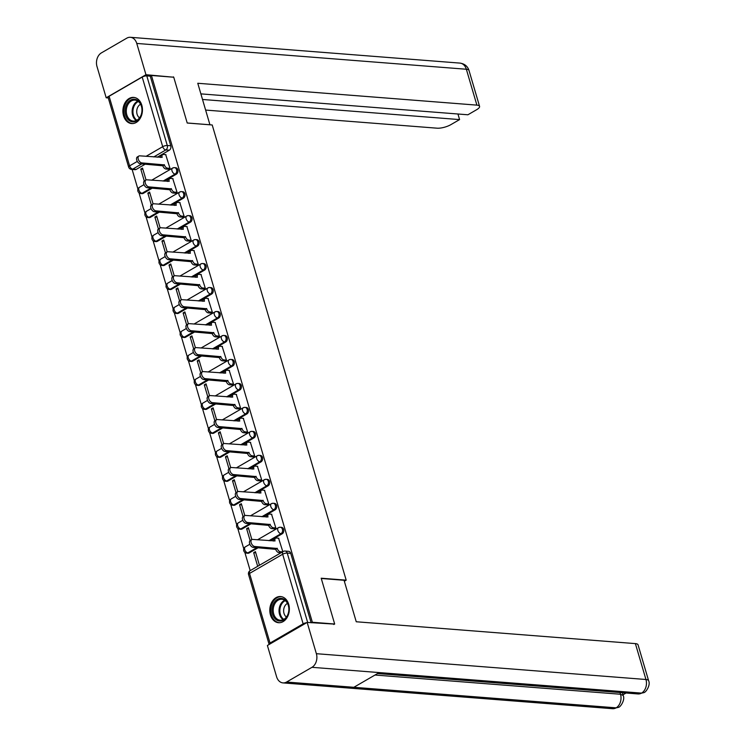 <?xml version="1.0" encoding="UTF-8"?>
<svg xmlns="http://www.w3.org/2000/svg" width="746" height="746" viewBox="0 0 746 746"><rect width="100%" height="100%" fill="white"/><g stroke="black" fill="none" stroke-linecap="round" stroke-linejoin="round"><path stroke-width="1.12" d="M164.297 181.175L176.373 174.172A3.366 2.499 -85.5 0 0 177.809 169.743A3.366 2.499 -85.5 0 0 175.73 167.747L174.499 167.654A3.366 2.499 94.5 0 1 176.578 169.65A3.366 2.499 94.5 0 1 175.142 174.079L163.066 181.082M171.356 205.15L183.432 198.147A3.366 2.499 -85.5 0 0 184.868 193.718A3.366 2.499 -85.5 0 0 182.789 191.722L181.558 191.629A3.366 2.499 94.5 0 1 183.637 193.624A3.366 2.499 94.5 0 1 182.201 198.054L170.125 205.057M178.406 229.125L190.491 222.121A3.366 2.499 -85.5 0 0 191.927 217.692A3.366 2.499 -85.5 0 0 189.848 215.697L188.617 215.603A3.366 2.499 94.5 0 1 190.687 217.599A3.366 2.499 94.5 0 1 189.251 222.028L177.175 229.031M185.465 253.099L197.541 246.096A3.366 2.499 -85.5 0 0 198.977 241.667A3.366 2.499 -85.5 0 0 196.897 239.671L195.666 239.569A3.366 2.499 94.5 0 1 197.746 241.573A3.366 2.499 94.5 0 1 196.31 246.003L184.234 253.006M192.524 277.074L204.6 270.071A3.366 2.499 -85.5 0 0 206.036 265.641A3.366 2.499 -85.5 0 0 203.956 263.646L202.726 263.543A3.366 2.499 94.5 0 1 204.805 265.548A3.366 2.499 94.5 0 1 203.369 269.977L191.293 276.98M199.574 301.048L211.659 294.045A3.366 2.499 -85.5 0 0 213.086 289.616A3.366 2.499 -85.5 0 0 211.015 287.62L209.785 287.518A3.366 2.499 94.5 0 1 211.855 289.513A3.366 2.499 94.5 0 1 210.419 293.943L198.343 300.955M206.633 325.023L218.709 318.02A3.366 2.499 -85.5 0 0 220.145 313.59A3.366 2.499 -85.5 0 0 218.065 311.586L216.834 311.492A3.366 2.499 94.5 0 1 218.914 313.488A3.366 2.499 94.5 0 1 217.478 317.917L205.402 324.92M213.692 348.997L225.768 341.994A3.366 2.499 -85.5 0 0 227.204 337.565A3.366 2.499 -85.5 0 0 225.124 335.56L223.893 335.467A3.366 2.499 94.5 0 1 225.973 337.462A3.366 2.499 94.5 0 1 224.537 341.892L212.461 348.895M220.741 372.972L232.827 365.969A3.366 2.499 -85.5 0 0 234.253 361.53A3.366 2.499 -85.5 0 0 232.183 359.535L230.952 359.441A3.366 2.499 94.5 0 1 233.022 361.437A3.366 2.499 94.5 0 1 231.586 365.866L219.511 372.869M227.8 396.947L239.876 389.934A3.366 2.499 -85.5 0 0 241.312 385.505A3.366 2.499 -85.5 0 0 239.233 383.509L238.002 383.416A3.366 2.499 94.5 0 1 240.081 385.412A3.366 2.499 94.5 0 1 238.645 389.841L226.57 396.844M234.859 420.912L246.935 413.909A3.366 2.499 -85.5 0 0 248.371 409.479A3.366 2.499 -85.5 0 0 246.292 407.484L245.061 407.391A3.366 2.499 94.5 0 1 247.14 409.386A3.366 2.499 94.5 0 1 245.704 413.816L233.619 420.819M241.909 444.886L253.994 437.883A3.366 2.499 -85.5 0 0 255.421 433.454A3.366 2.499 -85.5 0 0 253.351 431.458L252.111 431.365A3.366 2.499 94.5 0 1 254.19 433.361A3.366 2.499 94.5 0 1 252.754 437.79L240.678 444.793M248.968 468.861L261.044 461.858A3.366 2.499 -85.5 0 0 262.48 457.429A3.366 2.499 -85.5 0 0 260.401 455.433L259.17 455.33A3.366 2.499 94.5 0 1 261.249 457.335A3.366 2.499 94.5 0 1 259.813 461.765L247.737 468.768M256.027 492.836L268.103 485.832A3.366 2.499 -85.5 0 0 269.539 481.403A3.366 2.499 -85.5 0 0 267.46 479.408L266.229 479.305A3.366 2.499 94.5 0 1 268.308 481.31A3.366 2.499 94.5 0 1 266.872 485.739L254.787 492.742M263.077 516.81L275.162 509.807A3.366 2.499 -85.5 0 0 276.589 505.378A3.366 2.499 -85.5 0 0 274.519 503.382L273.278 503.28A3.366 2.499 94.5 0 1 275.358 505.275A3.366 2.499 94.5 0 1 273.922 509.714L261.846 516.717M270.136 540.785L282.212 533.782A3.366 2.499 -85.5 0 0 283.648 529.352A3.366 2.499 -85.5 0 0 281.568 527.357L280.337 527.254A3.366 2.499 94.5 0 1 282.417 529.25A3.366 2.499 94.5 0 1 280.981 533.679L268.905 540.691M270.453 614.918A13.12 9.754 -85.5 0 0 278.547 622.705A13.12 9.754 -85.5 0 0 288.702 604.335A13.12 9.754 -85.5 0 0 280.599 596.548A13.12 9.754 -85.5 0 0 270.453 614.918M123.547 115.779A13.12 9.754 -85.5 0 0 131.641 123.566A13.12 9.754 -85.5 0 0 141.796 105.195A13.12 9.754 -85.5 0 0 133.693 97.4A13.12 9.754 -85.5 0 0 123.547 115.779M132.126 169.454L137.935 189.176M138.998 192.794L144.985 213.151M146.048 216.769L152.044 237.125M153.107 240.744L159.094 261.1M160.166 264.718L166.153 285.075M167.216 288.693L173.212 309.049M174.275 312.667L180.262 333.024M181.334 336.642L187.321 356.998M188.384 360.616L194.38 380.964M195.443 384.591L201.429 404.938M202.502 408.566L208.488 428.913M209.551 432.531L215.547 452.887M216.61 456.505L222.597 476.862M223.669 480.48L229.656 500.836M230.719 504.455L236.715 524.811M237.778 528.429L243.765 548.786M244.837 552.404L250.199 570.634M109.103 96.262L129.599 165.882A3.366 1.026 163.6 0 0 128.61 167.001L108.123 97.39A3.366 1.026 -16.4 0 1 109.103 96.262L142.206 77.062A3.366 1.026 -16.4 0 1 146.794 75.887L150.263 76.157L170.759 145.768A3.366 2.499 94.5 0 1 169.323 150.198L157.247 157.21M145.228 164.176L136.22 169.398L132.741 169.128A3.366 2.499 94.5 0 1 131.576 169.407L135.054 169.678A3.366 2.499 -85.5 0 0 136.22 169.398M334.674 624.01L321.19 578.215L346.191 580.164L212.218 124.974L187.218 123.025L173.743 77.22L151.438 75.477L312.36 622.257L334.674 624.01L333.807 624.505M150.263 76.157L151.438 75.477M306.681 622.705A3.366 1.026 163.6 0 0 303.137 623.852L270.033 643.043A3.366 1.026 163.6 0 0 269.045 644.171A3.366 1.026 163.6 0 0 269.25 644.404M311.502 622.761L312.36 622.257M282.837 551.714L278.594 538.22M259.44 565.282L255.43 551.648L253.677 552.665L255.775 552.833M274.043 528.802L275.843 527.944L271.535 514.246M251.868 539.563L248.371 527.674L246.618 528.69L248.726 528.858M266.984 504.828L268.784 503.97L264.485 490.271M244.819 515.589L241.322 503.699L239.559 504.725L241.667 504.883M259.925 480.853L261.725 479.995L257.426 466.297M237.76 491.614L234.263 479.734L232.51 480.75L234.608 480.909M252.875 456.878L254.675 456.02L250.367 442.322M230.701 467.639L227.204 455.759L225.451 456.776L227.558 456.934M245.816 432.913L247.616 432.046L243.317 418.347M223.651 443.665L220.154 431.785L218.401 432.801L220.499 432.969M238.757 408.939L240.557 408.071L236.258 394.373M216.592 419.69L213.095 407.81L211.342 408.827L213.44 408.995M231.708 384.964L233.507 384.097L229.199 370.398M209.533 395.716L206.036 383.836L204.283 384.852L206.39 385.02M224.649 360.989L226.448 360.122L222.149 346.433M202.483 371.741L198.986 359.861L197.233 360.877L199.331 361.045M217.59 337.015L219.389 336.157L215.09 322.459M195.424 347.767L191.927 335.887L190.174 336.903L192.272 337.071M210.54 313.04L212.34 312.182L208.031 298.484M188.365 323.801L184.868 311.912L183.115 312.928L185.222 313.096M203.481 289.066L205.281 288.208L200.982 274.509M181.315 299.827L177.818 287.937L176.065 288.954L178.163 289.122M196.422 265.091L198.222 264.233L193.923 250.535M174.256 275.852L170.759 263.963L169.006 264.989L171.104 265.147M189.372 241.117L191.172 240.259L186.864 226.56M167.197 251.878L163.7 239.998L161.947 241.014L164.055 241.172M182.313 217.142L184.113 216.284L179.814 202.586M160.148 227.903L156.651 216.023L154.898 217.039L156.996 217.198M175.254 193.177L177.054 192.309L172.755 178.611M153.089 203.928L149.592 192.048L147.839 193.065L149.937 193.233M168.204 169.202L170.004 168.335L165.696 154.636M152.287 188.151L143.269 193.373L142.038 193.279A3.366 2.499 94.5 0 1 140.873 193.559L142.104 193.652A3.366 2.499 -85.5 0 0 143.269 193.373M159.346 212.116L150.328 217.347L149.097 217.254A3.366 2.499 94.5 0 1 147.932 217.534L149.163 217.627A3.366 2.499 -85.5 0 0 150.328 217.347M166.395 236.09L157.387 241.322L156.147 241.219A3.366 2.499 94.5 0 1 154.981 241.508L156.222 241.601A3.366 2.499 -85.5 0 0 157.387 241.322M173.454 260.065L164.437 265.296L163.206 265.194A3.366 2.499 94.5 0 1 162.041 265.473L163.271 265.576A3.366 2.499 -85.5 0 0 164.437 265.296M180.504 284.04L171.496 289.271L170.265 289.168A3.366 2.499 94.5 0 1 169.1 289.448L170.33 289.551A3.366 2.499 -85.5 0 0 171.496 289.271M187.563 308.014L178.555 313.236L177.315 313.143A3.366 2.499 94.5 0 1 176.149 313.423L177.389 313.525A3.366 2.499 -85.5 0 0 178.555 313.236M194.622 331.989L185.605 337.211L184.374 337.117A3.366 2.499 94.5 0 1 183.208 337.397L184.439 337.49A3.366 2.499 -85.5 0 0 185.605 337.211M201.672 355.963L192.664 361.185L191.433 361.092A3.366 2.499 94.5 0 1 190.267 361.372L191.498 361.465A3.366 2.499 -85.5 0 0 192.664 361.185M208.731 379.938L199.723 385.16L198.483 385.067A3.366 2.499 94.5 0 1 197.317 385.346L198.548 385.44A3.366 2.499 -85.5 0 0 199.723 385.16M215.79 403.912L206.773 409.134L205.542 409.041A3.366 2.499 94.5 0 1 204.376 409.321L205.607 409.414A3.366 2.499 -85.5 0 0 206.773 409.134M222.84 427.887L213.832 433.109L212.601 433.016A3.366 2.499 94.5 0 1 211.435 433.295L212.666 433.389A3.366 2.499 -85.5 0 0 213.832 433.109M229.899 451.852L220.891 457.084L219.65 456.99A3.366 2.499 94.5 0 1 218.485 457.27L219.716 457.363A3.366 2.499 -85.5 0 0 220.891 457.084M236.958 475.827L227.94 481.058L226.709 480.956A3.366 2.499 94.5 0 1 225.544 481.235L226.775 481.338A3.366 2.499 -85.5 0 0 227.94 481.058M244.007 499.801L234.999 505.033L233.768 504.93A3.366 2.499 94.5 0 1 232.603 505.21L233.834 505.312A3.366 2.499 -85.5 0 0 234.999 505.033M251.066 523.776L242.058 529.007L240.818 528.905A3.366 2.499 94.5 0 1 239.653 529.184L240.883 529.287A3.366 2.499 -85.5 0 0 242.058 529.007M258.125 547.75L249.108 552.972L247.877 552.879A3.366 2.499 94.5 0 1 246.712 553.159L247.942 553.262A3.366 2.499 -85.5 0 0 249.108 552.972M344.335 581.246L346.191 580.164M146.039 179.954L142.533 168.074L140.78 169.09L142.887 169.258M140.78 169.09L144.286 180.98M147.839 193.065L151.335 204.954M154.898 217.039L158.394 228.929M161.947 241.014L165.453 252.903M169.006 264.989L172.503 276.878M176.065 288.954L179.562 300.852M183.115 312.928L186.621 324.818M190.174 336.903L193.671 348.792M197.233 360.877L200.73 372.767M204.283 384.852L207.78 396.741M211.342 408.827L214.839 420.716M218.401 432.801L221.898 444.691M225.451 456.776L228.947 468.665M232.51 480.75L236.006 492.64M239.559 504.725L243.065 516.614M246.618 528.69L250.115 540.589M253.677 552.665L257.687 566.298M311.129 622.733L290.707 553.327A3.366 2.499 -85.5 0 0 288.627 551.322L285.149 551.052A3.366 2.499 94.5 0 1 287.229 553.047L307.66 622.462M278.873 538.239L276.374 538.043A3.366 2.005 59.9 0 0 275.591 538.211A3.366 2.005 59.9 0 0 275.041 540.943L252.689 539.414A3.87 2.303 59.9 0 0 251.784 539.61A3.87 2.303 59.9 0 0 251.402 543.433A3.87 2.303 59.9 0 0 254.768 546.482L277.251 548.469A3.366 2.005 59.9 0 0 280.403 551.723L278.883 552.6A3.366 2.005 -120.1 0 1 275.731 549.354L253.248 547.368A3.87 2.303 -120.1 0 1 249.873 544.319A3.87 2.303 -120.1 0 1 250.264 540.486L251.784 539.61M281.009 552.767L278.883 552.6M273.362 541.037A3.366 2.005 -120.1 0 1 274.071 539.088L275.591 538.211M282.529 551.891L280.403 551.723M277.186 548.245L275.666 549.121M271.814 514.264L269.325 514.069A3.366 2.005 59.9 0 0 268.541 514.236A3.366 2.005 59.9 0 0 267.982 516.969L245.63 515.449A3.87 2.303 59.9 0 0 244.725 515.635A3.87 2.303 59.9 0 0 244.343 519.468A3.87 2.303 59.9 0 0 247.709 522.517L270.201 524.503A3.366 2.005 59.9 0 0 273.344 527.748L271.824 528.634A3.366 2.005 -120.1 0 1 268.681 525.38L246.189 523.394A3.87 2.303 -120.1 0 1 242.823 520.344A3.87 2.303 -120.1 0 1 243.205 516.512L244.725 515.635M274.314 528.821L271.824 528.634M266.303 517.062A3.366 2.005 -120.1 0 1 267.012 515.113L268.541 514.236M275.834 527.944L273.344 527.748M270.127 524.27L268.607 525.147M264.755 490.29L262.266 490.094A3.366 2.005 59.9 0 0 261.482 490.262A3.366 2.005 59.9 0 0 260.923 492.994L238.571 491.474A3.87 2.303 59.9 0 0 237.676 491.661A3.87 2.303 59.9 0 0 237.284 495.493A3.87 2.303 59.9 0 0 240.66 498.542L263.142 500.529A3.366 2.005 59.9 0 0 266.294 503.774L264.765 504.66A3.366 2.005 -120.1 0 1 261.622 501.405L239.13 499.419A3.87 2.303 -120.1 0 1 235.764 496.37A3.87 2.303 -120.1 0 1 236.156 492.537L237.676 491.661M267.264 504.855L264.765 504.66M259.244 493.087A3.366 2.005 -120.1 0 1 259.962 491.138L261.482 490.262M268.784 503.97L266.294 503.774M263.077 500.296L261.557 501.172M321.274 578.486L344.046 580.267L356.252 621.763L635.387 643.612A10.09 3.077 -16.4 0 1 638.054 644.833L648.61 680.716A10.09 3.077 -16.4 0 0 645.952 679.494L635.387 643.612M286.576 682.04L353.837 687.299L379.22 672.584L311.959 667.316L286.576 682.04A10.341 7.693 -85.5 0 1 282.986 682.898A10.341 7.693 -85.5 0 1 276.598 676.753L267.394 645.486L307.165 622.416L334.497 624.113M311.959 667.316A10.341 7.693 -85.5 0 0 316.369 653.692L307.165 622.416M622.975 694.815L626.081 693.015M621.94 692.689A10.09 3.077 -16.4 0 1 622.565 693.398L623.171 695.468L620.504 694.246L620.001 692.54M377.541 673.554L638.007 693.948A10.341 7.693 -85.5 0 0 641.541 693.118L643.882 692.624C645.989 692.391 650.81 684.912 648.61 680.716M374.996 675.027L620.504 694.246A10.341 7.693 -85.5 0 1 616.159 707.833L618.527 707.329C620.43 707.217 625.409 699.683 623.171 695.468M209.934 124.796L197.774 83.272L476.899 105.13L466.343 69.247L136.76 43.445L145.964 74.712L173.538 77.211M187.209 122.987L209.98 124.769M205.654 110.072L437.137 128.191A10.09 3.077 163.6 0 0 450.873 124.647L459.592 119.593L202.539 99.47M136.76 43.445A10.341 7.693 -85.5 0 0 130.382 37.3A10.341 7.693 -85.5 0 0 126.792 38.158L101.409 52.882A10.341 7.693 -85.5 0 0 96.989 66.506L106.193 97.782L145.964 74.712M200.888 93.875L467.901 114.781L476.61 109.727A10.09 3.077 163.6 0 0 479.566 106.352A10.09 3.077 163.6 0 0 476.899 105.13M457.941 113.998L459.592 119.593M172.923 77.164L173.436 76.866M106.193 97.782L108.282 97.94M283.527 620.066A11.358 8.448 94.5 0 1 272.579 614.275A11.358 8.448 94.5 0 1 277.419 599.327A11.358 8.448 94.5 0 1 288.366 605.118A11.358 8.448 94.5 0 1 283.527 620.066M278.202 600.138A10.509 7.824 -85.5 0 0 273.26 611.608A10.509 7.824 -85.5 0 0 280.207 620.224A10.509 7.824 -85.5 0 0 283.862 619.348A10.509 7.824 -85.5 0 0 288.805 607.878A10.509 7.824 -85.5 0 0 281.848 599.262A10.509 7.824 -85.5 0 0 278.202 600.138M287.49 603.393A7.488 5.567 -85.5 0 0 287.201 603.542A7.488 5.567 -85.5 0 0 283.648 610.153A7.488 5.567 -85.5 0 0 286.417 617.017M281.484 596.697L281.69 596.716A13.036 9.698 -85.5 0 0 281.484 596.697A13.036 9.698 -85.5 0 0 276.962 597.788A13.036 9.698 -85.5 0 0 270.835 612.009A13.036 9.698 -85.5 0 0 279.452 622.696A13.036 9.698 -85.5 0 0 279.675 622.705L279.452 622.696M136.621 120.927A11.358 8.448 94.5 0 1 125.673 115.136A11.358 8.448 94.5 0 1 130.513 100.178A11.358 8.448 94.5 0 1 141.46 105.979A11.358 8.448 94.5 0 1 136.621 120.927M131.296 100.99A10.509 7.824 -85.5 0 0 126.354 112.469A10.509 7.824 -85.5 0 0 133.301 121.076A10.509 7.824 -85.5 0 0 136.956 120.199A10.509 7.824 -85.5 0 0 141.899 108.729A10.509 7.824 -85.5 0 0 134.942 100.113A10.509 7.824 -85.5 0 0 131.296 100.99M140.584 104.244A7.488 5.567 -85.5 0 0 140.295 104.403A7.488 5.567 -85.5 0 0 136.742 111.005A7.488 5.567 -85.5 0 0 139.511 117.877M134.578 97.558L134.784 97.577A13.036 9.698 -85.5 0 0 134.578 97.558A13.036 9.698 -85.5 0 0 130.056 98.64A13.036 9.698 -85.5 0 0 123.929 112.87A13.036 9.698 -85.5 0 0 132.546 123.547A13.036 9.698 -85.5 0 0 132.779 123.566M257.706 466.315L255.207 466.119A3.366 2.005 59.9 0 0 254.423 466.287A3.366 2.005 59.9 0 0 253.873 469.02L231.521 467.5A3.87 2.303 59.9 0 0 230.617 467.686A3.87 2.303 59.9 0 0 230.234 471.519A3.87 2.303 59.9 0 0 233.601 474.568L256.083 476.554A3.366 2.005 59.9 0 0 259.235 479.799L257.715 480.685A3.366 2.005 -120.1 0 1 254.563 477.431L232.081 475.444A3.87 2.303 -120.1 0 1 228.714 472.395A3.87 2.303 -120.1 0 1 229.097 468.563L230.617 467.686M260.205 480.881L257.715 480.685M252.195 469.113A3.366 2.005 -120.1 0 1 252.903 467.173L254.423 466.287M261.725 479.995L259.235 479.799M256.018 476.321L254.498 477.207M250.647 442.341L248.157 442.154A3.366 2.005 59.9 0 0 247.374 442.313A3.366 2.005 59.9 0 0 246.814 445.045L224.462 443.525A3.87 2.303 59.9 0 0 223.558 443.711A3.87 2.303 59.9 0 0 223.175 447.544A3.87 2.303 59.9 0 0 226.542 450.593L249.033 452.58A3.366 2.005 59.9 0 0 252.176 455.825L250.656 456.711A3.366 2.005 -120.1 0 1 247.513 453.456L225.022 451.47A3.87 2.303 -120.1 0 1 221.655 448.421A3.87 2.303 -120.1 0 1 222.038 444.597L223.558 443.711M253.146 456.906L250.656 456.711M245.136 445.138A3.366 2.005 -120.1 0 1 245.844 443.199L247.374 442.313M254.666 456.02L252.176 455.825M248.968 452.346L247.439 453.232M243.588 418.375L241.098 418.18A3.366 2.005 59.9 0 0 240.315 418.338A3.366 2.005 59.9 0 0 239.755 421.07L217.403 419.55A3.87 2.303 59.9 0 0 216.508 419.737A3.87 2.303 59.9 0 0 216.116 423.569A3.87 2.303 59.9 0 0 219.492 426.619L241.974 428.605A3.366 2.005 59.9 0 0 245.126 431.85L243.606 432.736A3.366 2.005 -120.1 0 1 240.454 429.491L217.963 427.505A3.87 2.303 -120.1 0 1 214.596 424.455A3.87 2.303 -120.1 0 1 214.988 420.623L216.508 419.737M246.096 432.932L243.606 432.736M238.077 421.164A3.366 2.005 -120.1 0 1 238.795 419.224L240.315 418.338M247.616 432.046L245.126 431.85M241.909 428.372L240.389 429.258M236.538 394.401L234.039 394.205A3.366 2.005 59.9 0 0 233.256 394.364A3.366 2.005 59.9 0 0 232.705 397.105L210.353 395.576A3.87 2.303 59.9 0 0 209.449 395.762A3.87 2.303 59.9 0 0 209.066 399.595A3.87 2.303 59.9 0 0 212.433 402.644L234.915 404.63A3.366 2.005 59.9 0 0 238.067 407.875L236.547 408.761A3.366 2.005 -120.1 0 1 233.395 405.516L210.913 403.53A3.87 2.303 -120.1 0 1 207.547 400.481A3.87 2.303 -120.1 0 1 207.929 396.648L209.449 395.762M239.037 408.957L236.547 408.761M231.027 397.198A3.366 2.005 -120.1 0 1 231.736 395.249L233.256 394.364M240.557 408.071L238.067 407.875M234.85 404.397L233.33 405.283M229.479 370.426L226.989 370.23A3.366 2.005 59.9 0 0 226.206 370.389A3.366 2.005 59.9 0 0 225.646 373.131L203.294 371.601A3.87 2.303 59.9 0 0 202.399 371.788A3.87 2.303 59.9 0 0 202.007 375.62A3.87 2.303 59.9 0 0 205.374 378.67L227.866 380.656A3.366 2.005 59.9 0 0 231.008 383.91L229.488 384.787A3.366 2.005 -120.1 0 1 226.346 381.542L203.854 379.555A3.87 2.303 -120.1 0 1 200.488 376.506A3.87 2.303 -120.1 0 1 200.87 372.674L202.399 371.788M231.978 384.983L229.488 384.787M223.968 373.224A3.366 2.005 -120.1 0 1 224.686 371.275L226.206 370.389M233.498 384.097L231.008 383.91M227.8 380.423L226.271 381.309M222.42 346.452L219.93 346.256A3.366 2.005 59.9 0 0 219.147 346.414A3.366 2.005 59.9 0 0 218.587 349.156L196.235 347.627A3.87 2.303 59.9 0 0 195.34 347.813A3.87 2.303 59.9 0 0 194.948 351.646A3.87 2.303 59.9 0 0 198.324 354.695L220.807 356.681A3.366 2.005 59.9 0 0 223.959 359.936L222.439 360.812A3.366 2.005 -120.1 0 1 219.287 357.567L196.795 355.581A3.87 2.303 -120.1 0 1 193.428 352.532A3.87 2.303 -120.1 0 1 193.82 348.699L195.34 347.813M224.928 361.008L222.439 360.812M216.918 349.249A3.366 2.005 -120.1 0 1 217.627 347.3L219.147 346.414M226.448 360.131L223.959 359.936M220.741 356.457L219.221 357.334M215.37 322.477L212.871 322.281A3.366 2.005 59.9 0 0 212.088 322.449A3.366 2.005 59.9 0 0 211.538 325.181L189.186 323.652A3.87 2.303 59.9 0 0 188.281 323.839A3.87 2.303 59.9 0 0 187.899 327.671A3.87 2.303 59.9 0 0 191.265 330.72L213.757 332.707A3.366 2.005 59.9 0 0 216.899 335.961L215.38 336.838A3.366 2.005 -120.1 0 1 212.228 333.593L189.745 331.606A3.87 2.303 -120.1 0 1 186.379 328.557A3.87 2.303 -120.1 0 1 186.761 324.724L188.281 323.839M217.869 337.033L215.38 336.838M209.859 325.275A3.366 2.005 -120.1 0 1 210.568 323.326L212.088 322.449M219.389 336.157L216.899 335.961M213.682 332.483L212.162 333.359M208.311 298.503L205.821 298.307A3.366 2.005 59.9 0 0 205.038 298.475A3.366 2.005 59.9 0 0 204.479 301.207L182.127 299.678A3.87 2.303 59.9 0 0 181.231 299.873A3.87 2.303 59.9 0 0 180.84 303.706A3.87 2.303 59.9 0 0 184.206 306.755L206.698 308.732A3.366 2.005 59.9 0 0 209.84 311.987L208.321 312.863A3.366 2.005 -120.1 0 1 205.178 309.618L182.686 307.632A3.87 2.303 -120.1 0 1 179.32 304.582A3.87 2.303 -120.1 0 1 179.702 300.75L181.231 299.873M210.81 313.059L208.321 312.863M202.8 301.3A3.366 2.005 -120.1 0 1 203.518 299.351L205.038 298.475M212.33 312.182L209.84 311.987M206.633 308.508L205.113 309.385M201.252 274.528L198.762 274.332A3.366 2.005 59.9 0 0 197.979 274.5A3.366 2.005 59.9 0 0 197.429 277.232L175.068 275.712A3.87 2.303 59.9 0 0 174.172 275.899A3.87 2.303 59.9 0 0 173.781 279.731A3.87 2.303 59.9 0 0 177.156 282.781L199.639 284.767A3.366 2.005 59.9 0 0 202.791 288.012L201.271 288.898A3.366 2.005 -120.1 0 1 198.119 285.643L175.636 283.657A3.87 2.303 -120.1 0 1 172.261 280.608A3.87 2.303 -120.1 0 1 172.652 276.775L174.172 275.899M203.761 289.084L201.271 288.898M195.75 277.325A3.366 2.005 -120.1 0 1 196.459 275.377L197.979 274.5M205.281 288.208L202.791 288.012M199.574 284.534L198.054 285.41M194.202 250.553L191.703 250.358A3.366 2.005 59.9 0 0 190.92 250.525A3.366 2.005 59.9 0 0 190.37 253.258L168.018 251.738A3.87 2.303 59.9 0 0 167.113 251.924A3.87 2.303 59.9 0 0 166.731 255.757A3.87 2.303 59.9 0 0 170.097 258.806L192.589 260.792A3.366 2.005 59.9 0 0 195.732 264.037L194.212 264.923A3.366 2.005 -120.1 0 1 191.06 261.669L168.577 259.683A3.87 2.303 -120.1 0 1 165.211 256.633A3.87 2.303 -120.1 0 1 165.593 252.801L167.113 251.924M196.702 265.119L194.212 264.923M188.691 253.351A3.366 2.005 -120.1 0 1 189.4 251.402L190.92 250.525M198.222 264.233L195.732 264.037M192.515 260.559L190.995 261.445M187.143 226.579L184.654 226.383A3.366 2.005 59.9 0 0 183.87 226.551A3.366 2.005 59.9 0 0 183.311 229.283L160.959 227.763A3.87 2.303 59.9 0 0 160.064 227.95A3.87 2.303 59.9 0 0 159.672 231.782A3.87 2.303 59.9 0 0 163.038 234.831L185.53 236.818A3.366 2.005 59.9 0 0 188.673 240.063L187.153 240.949A3.366 2.005 -120.1 0 1 184.01 237.694L161.518 235.708A3.87 2.303 -120.1 0 1 158.152 232.659A3.87 2.303 -120.1 0 1 158.544 228.826L160.064 227.95M189.643 241.145L187.153 240.949M181.632 229.376A3.366 2.005 -120.1 0 1 182.35 227.437L183.87 226.551M191.162 240.259L188.673 240.063M185.465 236.585L183.945 237.47M180.084 202.614L177.595 202.418A3.366 2.005 59.9 0 0 176.811 202.576A3.366 2.005 59.9 0 0 176.261 205.309L153.909 203.789A3.87 2.303 59.9 0 0 153.005 203.975A3.87 2.303 59.9 0 0 152.613 207.808A3.87 2.303 59.9 0 0 155.989 210.857L178.471 212.843A3.366 2.005 59.9 0 0 181.623 216.088L180.103 216.974A3.366 2.005 -120.1 0 1 176.951 213.72L154.469 211.733A3.87 2.303 -120.1 0 1 151.093 208.694A3.87 2.303 -120.1 0 1 151.485 204.861L153.005 203.975M182.593 217.17L180.103 216.974M174.583 205.402A3.366 2.005 -120.1 0 1 175.291 203.462L176.811 202.576M184.113 216.284L181.623 216.088M178.406 212.61L176.886 213.496M173.035 178.639L170.536 178.443A3.366 2.005 59.9 0 0 169.752 178.602A3.366 2.005 59.9 0 0 169.202 181.334L146.85 179.814A3.87 2.303 59.9 0 0 145.946 180A3.87 2.303 59.9 0 0 145.563 183.833A3.87 2.303 59.9 0 0 148.93 186.882L171.421 188.869A3.366 2.005 59.9 0 0 174.564 192.114L173.044 193A3.366 2.005 -120.1 0 1 169.901 189.754L147.41 187.768A3.87 2.303 -120.1 0 1 144.043 184.719A3.87 2.303 -120.1 0 1 144.426 180.886L145.946 180M175.534 193.195L173.044 193M167.524 181.437A3.366 2.005 -120.1 0 1 168.232 179.488L169.752 178.602M177.054 192.309L174.564 192.114M171.347 188.635L169.827 189.521M165.976 154.664L163.486 154.469A3.366 2.005 59.9 0 0 162.703 154.627A3.366 2.005 59.9 0 0 162.143 157.369L139.791 155.839A3.87 2.303 59.9 0 0 138.896 156.026A3.87 2.303 59.9 0 0 138.504 159.858A3.87 2.303 59.9 0 0 141.871 162.908L164.362 164.894A3.366 2.005 59.9 0 0 167.505 168.148L165.985 169.025A3.366 2.005 -120.1 0 1 162.842 165.78L140.351 163.794A3.87 2.303 -120.1 0 1 136.984 160.744A3.87 2.303 -120.1 0 1 137.376 156.912L138.896 156.026M168.475 169.221L165.985 169.025M160.465 157.462A3.366 2.005 -120.1 0 1 161.183 155.513L162.703 154.627M169.995 168.335L167.505 168.148M164.297 164.661L162.777 165.547M176.373 174.172L175.142 174.079A3.366 2.005 -120.1 0 1 172 170.834A3.366 2.005 59.9 0 1 172.55 168.092A3.366 2.005 59.9 0 1 173.333 167.934M183.432 198.147L182.201 198.054A3.366 2.005 -120.1 0 1 179.049 194.799A3.366 2.005 59.9 0 1 179.609 192.067A3.366 2.005 59.9 0 1 180.392 191.909M190.491 222.121L189.251 222.028A3.366 2.005 -120.1 0 1 186.108 218.774A3.366 2.005 59.9 0 1 186.659 216.042A3.366 2.005 59.9 0 1 187.442 215.883M197.541 246.096L196.31 246.003A3.366 2.005 -120.1 0 1 193.167 242.748A3.366 2.005 59.9 0 1 193.718 240.016A3.366 2.005 59.9 0 1 194.501 239.848M204.6 270.071L203.369 269.977A3.366 2.005 -120.1 0 1 200.217 266.723A3.366 2.005 59.9 0 1 200.777 263.991A3.366 2.005 59.9 0 1 201.56 263.823M211.659 294.045L210.419 293.943A3.366 2.005 -120.1 0 1 207.276 290.698A3.366 2.005 59.9 0 1 207.826 287.965A3.366 2.005 59.9 0 1 208.61 287.797M218.709 318.02L217.478 317.917A3.366 2.005 -120.1 0 1 214.335 314.672A3.366 2.005 59.9 0 1 214.885 311.94A3.366 2.005 59.9 0 1 215.669 311.772M225.768 341.994L224.537 341.892A3.366 2.005 -120.1 0 1 221.385 338.647A3.366 2.005 59.9 0 1 221.944 335.914A3.366 2.005 59.9 0 1 222.728 335.747M232.827 365.969L231.586 365.866A3.366 2.005 -120.1 0 1 228.444 362.621A3.366 2.005 59.9 0 1 228.994 359.88A3.366 2.005 59.9 0 1 229.777 359.721M239.876 389.934L238.645 389.841A3.366 2.005 -120.1 0 1 235.503 386.596A3.366 2.005 59.9 0 1 236.053 383.854A3.366 2.005 59.9 0 1 236.836 383.696M246.935 413.909L245.704 413.816A3.366 2.005 -120.1 0 1 242.553 410.57A3.366 2.005 59.9 0 1 243.112 407.829A3.366 2.005 59.9 0 1 243.895 407.67M253.994 437.883L252.754 437.79A3.366 2.005 -120.1 0 1 249.612 434.536A3.366 2.005 59.9 0 1 250.162 431.803A3.366 2.005 59.9 0 1 250.945 431.645M261.044 461.858L259.813 461.765A3.366 2.005 -120.1 0 1 256.671 458.51A3.366 2.005 59.9 0 1 257.221 455.778A3.366 2.005 59.9 0 1 258.004 455.62M268.103 485.832L266.872 485.739A3.366 2.005 -120.1 0 1 263.72 482.485A3.366 2.005 59.9 0 1 264.28 479.753A3.366 2.005 59.9 0 1 265.063 479.585M275.162 509.807L273.922 509.714A3.366 2.005 -120.1 0 1 270.779 506.459A3.366 2.005 59.9 0 1 271.33 503.727A3.366 2.005 59.9 0 1 272.113 503.559M282.212 533.782L280.981 533.679A3.366 2.005 -120.1 0 1 277.838 530.434A3.366 2.005 59.9 0 1 278.389 527.702A3.366 2.005 59.9 0 1 279.172 527.534M169.323 150.198L165.845 149.927L153.769 156.93M141.759 163.896L132.741 169.128A3.366 2.005 59.9 0 1 129.599 165.882L137.32 161.397M146.057 156.334L162.703 146.682L142.206 77.062M303.137 623.852L282.65 554.231L249.546 573.432L270.033 643.043M151.056 188.048L142.038 193.279A3.366 2.005 59.9 0 1 138.896 190.025A3.366 2.005 59.9 0 1 139.446 187.293A3.366 3.366 0 0 0 140.873 193.559M158.105 212.023L149.097 217.254A3.366 2.005 59.9 0 1 145.946 213.999A3.366 2.005 59.9 0 1 146.505 211.267A3.366 3.366 0 0 0 147.932 217.534M165.164 235.997L156.147 241.219A3.366 2.005 59.9 0 1 153.005 237.974A3.366 2.005 59.9 0 1 153.555 235.242A3.366 3.366 0 0 0 154.981 241.508M172.223 259.972L163.206 265.194A3.366 2.005 59.9 0 1 160.064 261.949A3.366 2.005 59.9 0 1 160.614 259.216A3.366 3.366 0 0 0 162.041 265.473M179.273 283.946L170.265 289.168A3.366 2.005 59.9 0 1 167.113 285.923A3.366 2.005 59.9 0 1 167.673 283.191A3.366 3.366 0 0 0 169.1 289.448M186.332 307.921L177.315 313.143A3.366 2.005 59.9 0 1 174.172 309.898A3.366 2.005 59.9 0 1 174.723 307.156A3.366 3.366 0 0 0 176.149 313.423M193.391 331.895L184.374 337.117A3.366 2.005 59.9 0 1 181.231 333.872A3.366 2.005 59.9 0 1 181.782 331.131A3.366 3.366 0 0 0 183.208 337.397M200.441 355.861L191.433 361.092A3.366 2.005 59.9 0 1 188.281 357.838A3.366 2.005 59.9 0 1 188.841 355.105A3.366 3.366 0 0 0 190.267 361.372M207.5 379.835L198.483 385.067A3.366 2.005 59.9 0 1 195.34 381.812A3.366 2.005 59.9 0 1 195.89 379.08A3.366 3.366 0 0 0 197.317 385.346M214.559 403.81L205.542 409.041A3.366 2.005 59.9 0 1 202.399 405.787A3.366 2.005 59.9 0 1 202.949 403.054A3.366 3.366 0 0 0 204.376 409.321M221.609 427.784L212.601 433.016A3.366 2.005 59.9 0 1 209.449 429.761A3.366 2.005 59.9 0 1 210.008 427.029A3.366 3.366 0 0 0 211.435 433.295M228.668 451.759L219.65 456.99A3.366 2.005 59.9 0 1 216.508 453.736A3.366 2.005 59.9 0 1 217.058 451.004A3.366 3.366 0 0 0 218.485 457.27M235.717 475.734L226.709 480.956A3.366 2.005 59.9 0 1 223.567 477.71A3.366 2.005 59.9 0 1 224.117 474.978A3.366 3.366 0 0 0 225.544 481.235M242.776 499.708L233.768 504.93A3.366 2.005 59.9 0 1 230.617 501.685A3.366 2.005 59.9 0 1 231.176 498.953A3.366 3.366 0 0 0 232.603 505.21M249.835 523.683L240.818 528.905A3.366 2.005 59.9 0 1 237.676 525.66A3.366 2.005 59.9 0 1 238.226 522.918A3.366 3.366 0 0 0 239.653 529.184M256.885 547.657L247.877 552.879A3.366 2.005 59.9 0 1 244.735 549.634A3.366 2.005 59.9 0 1 245.285 546.893A3.366 3.366 0 0 0 246.712 553.159M290.707 553.327L287.229 553.047A3.366 1.026 -16.4 0 0 282.65 554.231A3.366 2.005 -120.1 0 1 283.2 551.499L250.096 570.69A3.366 3.366 0 0 0 248.558 574.551L269.045 644.171M170.759 145.768L167.281 145.498A3.366 2.499 94.5 0 1 165.845 149.927A3.366 2.005 59.9 0 1 162.703 146.682A3.366 1.026 -16.4 0 1 167.281 145.498L146.794 75.887M248.558 574.551A3.366 1.026 163.6 0 1 249.546 573.432A3.366 2.005 -120.1 0 1 250.096 570.69M277.251 548.469L275.731 549.354M254.768 546.482L253.248 547.368M270.201 524.503L268.681 525.38M247.709 522.517L246.189 523.394M263.142 500.529L261.622 501.405M240.66 498.542L239.13 499.419M316.369 653.692L645.952 679.494A10.341 7.693 -85.5 0 1 641.541 693.118L379.22 672.584M282.986 682.898L612.569 708.7A10.341 7.693 -85.5 0 0 616.159 707.842L353.837 687.299M479.566 106.352L469.01 70.46A10.09 3.077 -16.4 0 0 466.343 69.247A10.341 7.693 -85.5 0 0 459.956 63.102L130.382 37.3M283.191 619.684A10.509 7.824 94.5 0 1 279.051 610.06A10.509 7.824 94.5 0 1 284.049 600.595A10.509 7.824 94.5 0 1 284.711 600.25M285.27 600.651A10.164 7.563 -85.5 0 0 284.692 600.95A10.164 7.563 -85.5 0 0 279.862 610.06A10.164 7.563 -85.5 0 0 283.806 619.376M136.285 120.544A10.509 7.824 94.5 0 1 132.145 110.912A10.509 7.824 94.5 0 1 137.143 101.447A10.509 7.824 94.5 0 1 137.805 101.111M138.364 101.512A10.164 7.563 -85.5 0 0 137.786 101.81A10.164 7.563 -85.5 0 0 132.956 110.912A10.164 7.563 -85.5 0 0 136.9 120.237M256.083 476.554L254.563 477.431M233.601 474.568L232.081 475.444M249.033 452.58L247.513 453.456M226.542 450.593L225.022 451.47M241.974 428.605L240.454 429.491M219.492 426.619L217.963 427.505M234.915 404.63L233.395 405.516M212.433 402.644L210.913 403.53M227.866 380.656L226.346 381.542M205.374 378.67L203.854 379.555M220.807 356.681L219.287 357.567M198.324 354.695L196.795 355.581M213.757 332.707L212.228 333.593M191.265 330.72L189.745 331.606M206.698 308.732L205.178 309.618M184.206 306.755L182.686 307.632M199.639 284.767L198.119 285.643M177.156 282.781L175.636 283.657M192.589 260.792L191.06 261.669M170.097 258.806L168.577 259.683M185.53 236.818L184.01 237.694M163.038 234.831L161.518 235.708M178.471 212.843L176.951 213.72M155.989 210.857L154.469 211.733M171.421 188.869L169.901 189.754M148.93 186.882L147.41 187.768M164.362 164.894L162.842 165.78M141.871 162.908L140.351 163.794M245.285 546.893L249.845 544.254M257.529 539.796L278.389 527.702A3.366 3.366 0 0 1 280.337 527.254M238.226 522.918L242.795 520.279M250.47 515.822L271.33 503.727A3.366 3.366 0 0 1 273.278 503.28M231.176 498.953L235.736 496.304M243.42 491.847L264.28 479.753A3.366 3.366 0 0 1 266.229 479.305M224.117 474.978L228.677 472.33M236.361 467.873L257.221 455.778A3.366 3.366 0 0 1 259.17 455.33M217.058 451.004L221.627 448.355M229.302 443.898L250.162 431.803A3.366 3.366 0 0 1 252.111 431.365M210.008 427.029L214.568 424.381M222.252 419.933L243.112 407.829A3.366 3.366 0 0 1 245.061 407.391M202.949 403.054L207.509 400.406M215.193 395.958L236.053 383.854A3.366 3.366 0 0 1 238.002 383.416M195.89 379.08L200.46 376.432M208.134 371.984L228.994 359.88A3.366 3.366 0 0 1 230.952 359.441M188.841 355.105L193.4 352.457M201.084 348.009L221.944 335.914A3.366 3.366 0 0 1 223.893 335.467M181.782 331.131L186.341 328.492M194.025 324.034L214.885 311.94A3.366 3.366 0 0 1 216.834 311.492M174.723 307.156L179.292 304.517M186.966 300.06L207.826 287.965A3.366 3.366 0 0 1 209.785 287.518M167.673 283.191L172.233 280.543M179.917 276.085L200.777 263.991A3.366 3.366 0 0 1 202.726 263.543M160.614 259.216L165.174 256.568M172.858 252.111L193.718 240.016A3.366 3.366 0 0 1 195.666 239.569M153.555 235.242L158.124 232.593M165.799 228.136L186.659 216.042A3.366 3.366 0 0 1 188.617 215.603M146.505 211.267L151.065 208.619M158.749 204.162L179.609 192.067A3.366 3.366 0 0 1 181.558 191.629M139.446 187.293L144.006 184.644M151.69 180.196L172.55 168.092A3.366 3.366 0 0 1 174.499 167.654M128.61 167.001A3.366 3.366 0 0 0 131.576 169.407M285.149 551.052A3.366 3.366 0 0 0 283.2 551.499M643.854 692.642L638.007 693.948M618.499 707.348L612.569 708.7M469.01 70.46C467.621 66.235 464.599 63.783 459.956 63.102"/></g></svg>
